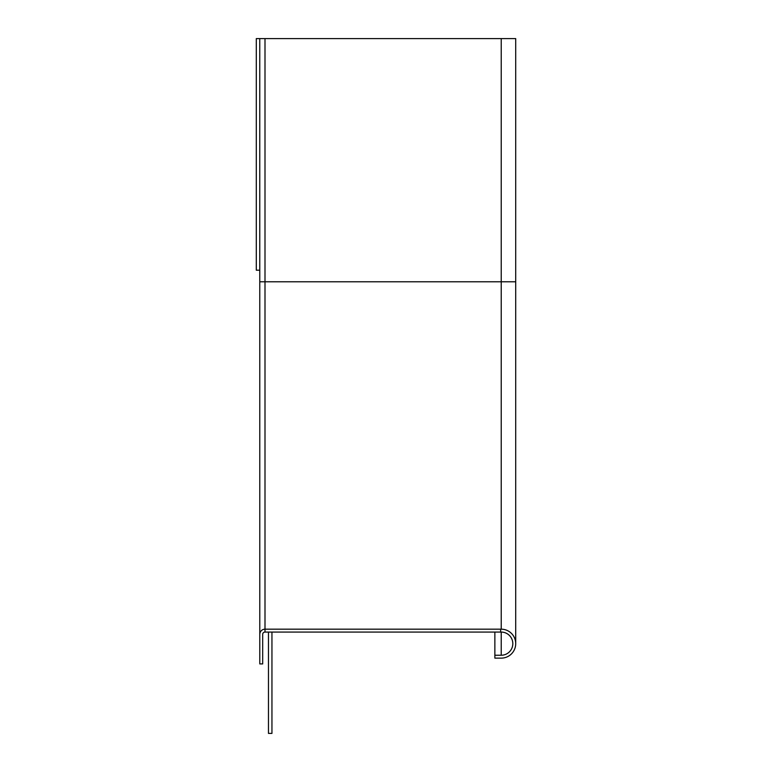 <?xml version="1.0" encoding="UTF-8"?>
<svg xmlns="http://www.w3.org/2000/svg" width="772" height="772" viewBox="0 0 772 772"><rect width="100%" height="100%" fill="white"/><g stroke="black" fill="none" stroke-linecap="round" stroke-linejoin="round"><path stroke-width="1.16" d="M259.788 634.391A5.211 5.211 0 0 1 264.999 629.18L264.999 632.075A2.316 2.316 0 0 0 262.683 634.391L262.683 663.92L259.788 663.92L259.768 38.6L515.706 38.6L515.706 643.655A14.475 14.475 0 0 1 501.231 658.13L494.862 658.13L494.862 655.235L494.862 658.13M494.862 632.075L494.862 655.235L501.231 655.235A11.58 11.58 0 0 0 512.811 643.655A11.58 11.58 0 0 0 501.231 632.075L264.999 632.075A2.316 2.316 0 0 0 262.683 634.391A2.316 2.316 0 0 1 264.999 632.075M515.706 643.655A14.475 14.475 0 0 0 501.231 629.18L500.652 629.18L500.652 632.075M259.788 281.78L264.999 281.78L264.999 629.18L500.652 629.18M256.294 38.6L256.294 270.2L259.768 270.2L259.768 38.6L256.294 38.6M268.473 632.075L268.473 733.4L271.947 733.4L271.947 632.075M264.999 38.6L264.999 281.78L501.231 281.78L501.231 38.6M501.231 629.18L501.231 281.78L515.706 281.78M501.231 655.235L501.231 632.075"/></g></svg>
